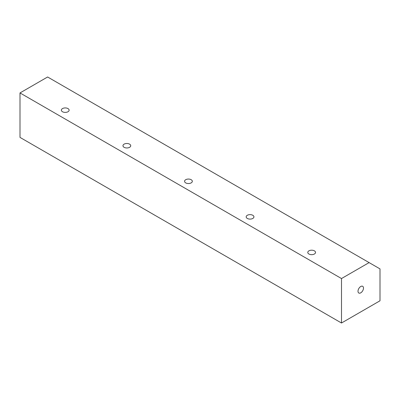 <?xml version="1.0" encoding="UTF-8"?>
<svg xmlns="http://www.w3.org/2000/svg" width="400" height="400" viewBox="0 0 400 400"><rect width="100%" height="100%" fill="white"/><g stroke="black" fill="none" stroke-linecap="round" stroke-linejoin="round"><path stroke-width="0.6" d="M314.4 250.845A3.875 2.24 0 0 0 310.175 250.36A3.875 2.24 0 0 0 307.78 252.43A3.875 2.24 0 0 0 308.915 254.01A3.875 2.24 0 0 0 313.14 254.495A3.875 2.24 0 0 0 315.535 252.43A3.875 2.24 0 0 0 314.4 250.845M252.795 215.28A3.875 2.24 0 0 0 248.57 214.795A3.875 2.24 0 0 0 246.175 216.86A3.875 2.24 0 0 0 247.31 218.445A3.875 2.24 0 0 0 251.535 218.93A3.875 2.24 0 0 0 253.93 216.86A3.875 2.24 0 0 0 252.795 215.28M191.19 179.715A3.875 2.24 0 0 0 186.965 179.23A3.875 2.24 0 0 0 184.57 181.295A3.875 2.24 0 0 0 185.71 182.88A3.875 2.24 0 0 0 189.935 183.365A3.875 2.24 0 0 0 192.325 181.295A3.875 2.24 0 0 0 191.19 179.715M129.585 144.145A3.875 2.24 0 0 0 125.36 143.66A3.875 2.24 0 0 0 122.97 145.73A3.875 2.24 0 0 0 124.105 147.31A3.875 2.24 0 0 0 128.33 147.795A3.875 2.24 0 0 0 130.72 145.73A3.875 2.24 0 0 0 129.585 144.145M67.98 108.58A3.875 2.24 0 0 0 63.755 108.095A3.875 2.24 0 0 0 61.365 110.16A3.875 2.24 0 0 0 62.5 111.745A3.875 2.24 0 0 0 66.725 112.23A3.875 2.24 0 0 0 69.12 110.16A3.875 2.24 0 0 0 67.98 108.58M360.75 292.83A3.875 2.24 120 0 0 363.28 289.415A3.875 2.24 120 0 0 362.685 286.305A3.875 2.24 120 0 0 360.75 286.5A3.875 2.24 120 0 0 358.215 289.915A3.875 2.24 120 0 0 358.81 293.02A3.875 2.24 120 0 0 360.75 292.83M380 300.78L380 268.895L369.11 262.605L341.495 278.55L20 92.935L20 137.395L341.495 323.01L380 300.78M20 92.935L47.61 76.99L369.11 262.605M341.495 278.55L341.495 323.01"/></g></svg>
